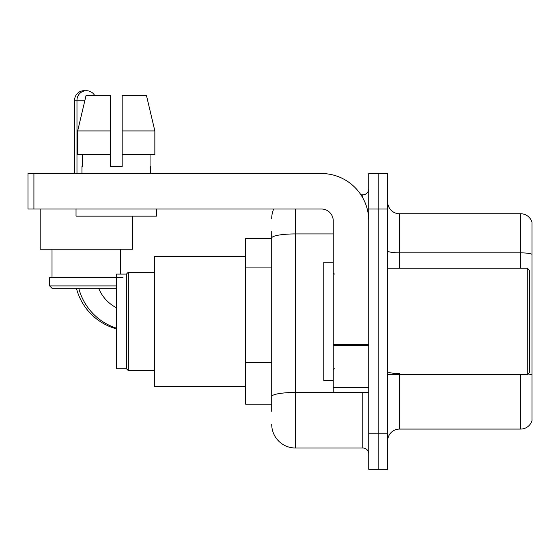 <?xml version="1.0" encoding="UTF-8"?>
<svg xmlns="http://www.w3.org/2000/svg" width="560" height="560" viewBox="0 0 560 560"><rect width="100%" height="100%" fill="white"/><g stroke="black" fill="none" stroke-linecap="round" stroke-linejoin="round"><path stroke-width="0.84" d="M271.719 260.82L271.719 231.49L271.719 238.595L245.693 238.595L245.693 404.222L271.719 404.222M271.719 411.327L271.719 231.49M295.379 209.013L295.379 448L362.817 448A5.915 5.915 0 0 1 368.732 453.915A5.915 5.915 0 0 0 362.817 448L362.817 392.392M368.732 433.804L368.732 469.294L378.196 469.294L378.196 433.804L378.196 469.294L387.66 469.294L387.66 433.804L378.196 433.804L378.196 209.013L378.196 433.804L368.732 433.804L368.732 209.013L378.196 209.013L378.196 173.523L378.196 209.013L387.66 209.013L387.66 433.804M387.66 209.013L387.66 173.523L368.732 173.523L368.732 209.013M360.934 194.817L362.817 194.817A5.915 5.915 0 0 0 368.732 188.902M271.719 400.673L271.719 369.67M271.719 218.477A23.66 23.66 0 0 1 273.693 209.013M295.379 448A23.66 23.66 0 0 1 271.719 424.34M387.66 440.902A11.83 11.83 0 0 1 399.49 429.072L520.639 429.072L520.639 374.647M532 222.264A11.83 11.83 0 0 0 520.639 213.745A11.83 11.83 0 0 1 532 222.264L532 420.553A11.83 11.83 0 0 1 520.639 429.072M532 254.331A11.83 2.051 180 0 0 520.639 252.854L520.639 213.745L399.49 213.745A11.83 11.83 0 0 1 387.66 201.915A11.83 11.83 0 0 0 399.49 213.745L399.49 268.17M122.178 166.425L110.341 166.425L122.178 166.425L110.341 166.425L122.178 166.425L122.178 95.438L146.447 95.438L154.854 130.928L154.854 154.595L122.178 154.595M116.494 328.881A56.791 56.791 0 0 1 76.419 288.281M74.613 173.523L74.613 100.17A9.464 9.464 0 0 1 85.26 90.776M126.434 368.732L126.434 274.085L128.324 272.195L128.324 370.622L126.434 368.732L116.494 368.732L116.494 274.085L126.434 274.085M245.693 256.34L154.357 256.34L154.357 386.477L245.693 386.477M116.494 328.181A56.791 56.791 0 0 1 78.785 288.281M116.494 307.776A37.856 37.856 0 0 1 98.672 288.281M76.979 173.523L76.979 100.17A9.464 9.464 0 0 1 94.64 95.438M40.187 209.013L40.187 249.242L132.468 249.242L132.468 216.111M116.494 288.281L52.017 288.281L49.651 285.915L116.494 285.915M123.004 277.634L49.651 277.634L49.651 285.915M368.732 392.392L333.242 392.392L333.242 344.554L368.732 344.554L368.732 220.843A47.327 47.327 0 0 0 321.405 173.523L33.915 173.523L33.915 209.013L321.405 209.013A11.83 11.83 0 0 1 333.242 220.843L333.242 344.554M33.915 209.013L28 209.013L28 173.523L33.915 173.523M110.341 130.928L110.341 154.595L110.341 130.928L77.665 130.928L86.072 95.438L110.341 95.438L110.341 166.425M81.949 166.425L82.46 166.425L81.949 166.425L81.949 173.523M150.57 166.425L150.052 166.425L150.57 166.425L150.57 173.523M150.052 154.595L150.052 166.425M82.46 166.425L82.46 154.595M76.034 209.013L76.034 216.111L156.485 216.111L156.485 209.013M110.341 154.595L77.665 154.595L77.665 130.928L86.072 95.438M154.854 154.595L154.854 130.928L122.178 130.928M154.854 130.928L146.447 95.438L154.854 130.928M527.268 268.17L529.634 270.536L529.634 372.281L527.268 374.647L527.268 268.17L387.66 268.17M333.242 262.255L323.778 262.255L323.778 380.562L333.242 380.562M271.719 267.918L245.693 267.918M271.719 362.572L245.693 362.572M364.875 392.392A5.915 1.029 0 0 1 362.817 392.455L295.379 392.455A23.66 4.109 180 0 0 271.719 396.564M271.719 238.035A23.66 4.109 180 0 1 295.379 233.926L333.242 233.926M362.817 197.932L362.817 194.817M399.49 374.647L399.49 429.072M520.639 268.17L520.639 252.854L399.49 252.854A11.83 2.051 -0 0 1 387.66 250.796M532 375.011A11.83 2.051 180 0 0 527.947 373.968M399.49 373.527A11.83 2.051 0 0 1 387.66 371.476M84.945 100.17L74.613 100.17M368.732 345.583L333.242 345.583M333.242 387.506L368.732 387.506M154.357 370.622L128.324 370.622M154.357 272.195L128.324 272.195M52.017 249.242L52.017 277.634M120.638 249.242L120.638 274.085M387.66 374.647L527.268 374.647M334.425 274.085L333.242 272.902M334.425 368.732L333.242 369.915"/></g></svg>
